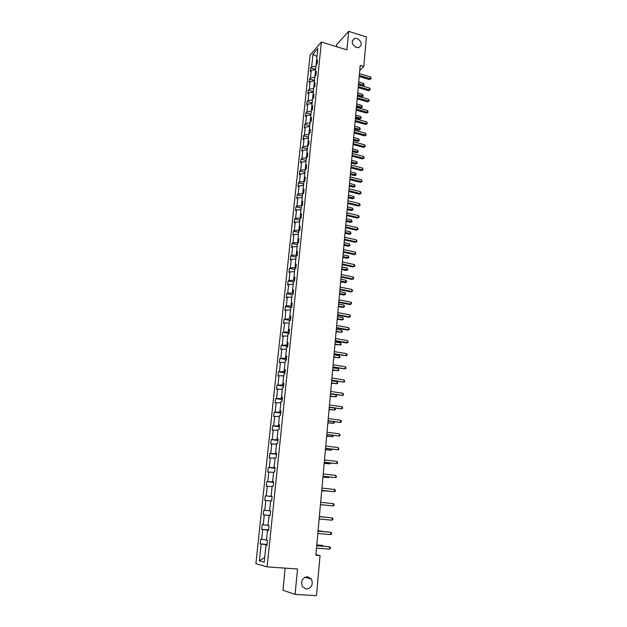 <?xml version="1.0" encoding="UTF-8"?>
<svg xmlns="http://www.w3.org/2000/svg" width="627" height="627" viewBox="0 0 627 627"><rect width="100%" height="100%" fill="white"/><g stroke="black" fill="none" stroke-linecap="round" stroke-linejoin="round"><path stroke-width="0.94" d="M307.528 576.699L311.431 579.082C313.367 584.607 311.69 587.946 306.384 589.098L302.386 586.606C300.568 581.072 302.285 577.773 307.528 576.699M357.178 38.474C361.912 41.586 362.484 44.619 358.879 47.566L356.34 47.519C351.637 44.478 351.026 41.453 354.514 38.459L357.178 38.474M285.16 568.125L282.973 590.25L295.09 594.42L316.478 595.65L320.06 555.569L315.922 554.676M310.106 55.082L255.894 563.649L267.11 566.879L321.408 42.001L310.106 55.082M321.408 42.001L346.903 49.894L348.667 31.35L336.746 44.525L336.534 46.68M348.667 31.35L366.403 36.993L363.762 66.509L360.204 65.427L315.867 555.256L320.06 555.569M267.086 544.761L266.052 544.683L265.997 545.177M266.052 544.683L260.189 543.899L267.118 544.448M264.696 557.497L259.413 560.883L261.185 544.118M266.522 539.957L260.683 539.204L260.189 543.899M261.686 539.408L262.737 529.47L261.733 529.298L268.63 529.886M268.05 525.308L262.227 524.642L261.733 529.298M263.23 524.799L264.273 514.932L263.269 514.806L270.135 515.441M269.571 510.778L263.763 510.19L263.269 514.806M264.759 510.3L265.793 500.518L264.798 500.432L265.284 495.855L272.102 496.537M315.977 66.196L311.658 66.705L312.983 54.134L317.811 48.585L316.486 61.297L317.528 60.137L317.152 63.758L316.11 64.91L315.31 72.591L316.345 71.454L315.969 75.099L314.926 76.228L314.119 83.971L315.162 82.858L314.778 86.526L313.735 87.631L312.928 95.422L313.962 94.34L313.578 98.039L312.536 99.113L311.721 106.958L312.763 105.908L312.371 109.631L311.329 110.673L310.506 118.581L311.548 117.555L311.157 121.309L310.114 122.32L309.283 130.283L310.326 129.295L309.934 133.073L308.892 134.053L308.053 142.07L309.095 141.114L308.703 144.915L307.661 145.872L306.815 153.944L307.857 153.019L307.457 156.852L306.415 157.769L305.568 165.912L306.611 165.011L306.211 168.875L305.169 169.76L304.307 177.958L305.349 177.096L304.949 180.984L303.907 181.838L303.045 190.099L304.087 189.26L303.68 193.187L302.637 194.009L301.767 202.325L302.81 201.526L302.402 205.476L301.352 206.267L300.482 214.646L301.524 213.878L301.109 217.859L300.067 218.611L299.189 227.052L300.231 226.323L299.808 230.328L298.765 231.049L297.88 239.561L298.922 238.856L298.499 242.9L297.457 243.589L296.563 252.156L297.606 251.49L297.182 255.557L296.14 256.216L295.239 264.845L296.281 264.218L295.858 268.317L294.815 268.936L293.906 277.636L294.949 277.04L294.518 281.17L293.475 281.758L292.558 290.52L293.601 289.964L293.17 294.126L292.127 294.674L291.202 303.507L292.245 302.982L291.814 307.175L290.771 307.685L289.839 316.588L290.881 316.102L290.442 320.334L289.4 320.805L288.467 329.771L289.509 329.324L289.063 333.588L288.02 334.019L287.08 343.055L288.122 342.648L287.675 346.943L286.633 347.334L285.677 356.442L286.719 356.073L286.273 360.4L285.23 360.752L284.274 369.93L285.316 369.609L284.862 373.966L283.819 374.28L282.855 383.528L283.898 383.246L283.435 387.635L282.393 387.909L281.421 397.228L282.463 396.993L282.001 401.421L280.959 401.648L279.979 411.038L281.021 410.842L280.559 415.301L279.517 415.489L278.529 424.957L279.571 424.8L279.101 429.299L278.059 429.448L277.063 438.986L278.106 438.876L277.636 443.414L276.593 443.508L275.59 453.133L276.625 453.062L276.154 457.632L275.112 457.686L274.101 467.381L275.135 467.358L274.657 471.966L273.623 471.974L272.604 481.755L273.638 481.779L273.153 486.419L272.118 486.38L271.091 496.357L265.284 495.855M266.279 495.918L267.306 486.215L266.31 486.176L266.788 481.63L273.576 482.351M272.62 481.755L266.788 481.63M267.792 481.654L268.811 472.021L267.807 472.029L268.285 467.515L275.041 468.283M275.12 467.577L268.285 467.515M269.289 467.491L270.3 457.937L269.296 457.992L269.767 453.517L276.499 454.316M276.593 453.36L275.59 453.133L275.535 453.783L269.767 453.517M270.77 453.446L271.773 443.971L270.77 444.065L271.24 439.621L277.941 440.467M277.079 438.994L276.993 439.817L271.24 439.621M272.243 439.511L273.239 430.106L272.236 430.247L272.706 425.835L279.368 426.721M279.524 425.255L278.529 424.957L278.443 425.952L272.706 425.835M273.709 425.686L274.697 416.352L273.685 416.532L274.156 412.158L280.786 413.075M280.967 411.375L279.979 411.038L279.877 412.198L274.156 412.158M275.159 411.963L276.139 402.706L275.135 402.926L275.59 398.584L282.197 399.54M281.437 397.236L281.304 398.553L275.59 398.584M276.593 398.349L277.565 389.163L276.562 389.422L277.016 385.111L283.6 386.107M283.827 383.928L282.855 383.528L282.714 385.009L277.016 385.111M278.027 384.845L278.991 375.722L277.98 376.02L278.435 371.748L284.987 372.775M284.29 369.938L284.117 371.576L278.435 371.748M279.446 371.435L280.402 362.382L279.391 362.719L279.846 358.479L286.359 359.545M286.633 356.896L285.677 356.442L285.504 358.236L279.846 358.479M280.849 358.127L281.797 349.145L280.794 349.529L281.241 345.32L287.73 346.41M288.028 343.541L287.08 343.055L286.892 345.007L281.241 345.32M282.244 344.928L283.185 336.009L282.181 336.433L282.62 332.255L289.086 333.376M289.408 330.288L288.467 329.771L288.263 331.871L282.62 332.255M283.631 331.824L284.564 322.976L283.561 323.43L284 319.284L290.262 320.413M289.854 316.596L289.619 318.837L284 319.284M285.003 318.822L285.936 310.036L284.924 310.53L285.363 306.415L291.163 307.496M292.135 304.079L291.202 303.507L290.967 305.898L286.367 305.913L285.363 306.415M286.367 305.913L287.291 297.198L286.28 297.723L286.711 293.64L292.127 294.682M293.483 291.132L292.558 290.52L292.307 293.06L287.722 293.099L286.711 293.64M287.722 293.099L288.639 284.454L287.628 285.011L288.059 280.959L293.444 282.025M294.823 278.27L293.906 277.636L293.64 280.316L289.071 280.387L288.059 280.959M289.071 280.387L289.972 271.805L288.969 272.4L289.392 268.372L294.761 269.469M295.254 264.86L294.956 267.674L290.403 267.768L289.392 268.372M290.403 267.768L291.304 259.241L290.293 259.876L290.716 255.887L296.062 256.999M297.464 252.846L296.563 252.156L296.273 255.118L291.727 255.236L290.716 255.887M291.727 255.236L292.621 246.779L291.61 247.446L292.033 243.48L297.355 244.624M297.896 239.569L297.574 242.657L293.044 242.806L292.033 243.48M293.044 242.806L293.93 234.412L292.919 235.109L293.334 231.175L298.632 232.343M300.074 227.797L299.189 227.052L298.86 230.281L294.345 230.462L293.334 231.175M294.345 230.462L295.223 222.123L294.22 222.859L294.635 218.948L299.91 220.148M300.49 214.653L300.145 218.008L295.638 218.212L294.635 218.948M295.638 218.212L296.516 209.935L295.505 210.696L295.92 206.824L301.172 208.039M302.645 203.124L301.767 202.325L301.415 205.813L296.924 206.048L295.92 206.824M296.924 206.048L297.794 197.834L296.783 198.626L297.19 194.778L302.426 196.016M303.915 190.921L303.045 190.099L302.676 193.712L298.201 193.97L297.19 194.778M298.201 193.97L299.063 185.811L298.052 186.642L298.46 182.818L303.672 184.087M304.322 177.974L303.93 181.705L299.471 181.979L298.46 182.818M299.471 181.979L300.325 173.883L299.314 174.745L299.722 170.952L304.91 172.237M305.161 169.776L300.725 170.082L299.722 170.952M300.725 170.082L301.579 162.04L300.568 162.934L300.968 159.164L306.133 160.473M306.399 157.933L301.979 158.263L300.968 159.164M301.979 158.263L302.817 150.284L301.814 151.201L302.206 147.463L307.355 148.795M307.63 146.177L303.217 146.53L302.206 147.463M303.217 146.53L304.056 138.606L303.045 139.562L303.437 135.847L308.562 137.203M308.845 134.507L304.448 134.883L303.437 135.847M304.448 134.883L305.278 127.015L304.275 127.994L304.659 124.311L309.762 125.69M310.051 122.923L305.67 123.323L304.659 124.311M305.67 123.323L306.501 115.509L305.49 116.52L305.874 112.852L310.961 114.255M311.258 111.418L306.885 111.841L305.874 112.852M306.885 111.841L307.708 104.082L306.697 105.117L307.081 101.48L312.144 102.899M312.45 99.991L308.092 100.438L307.081 101.48M308.092 100.438L308.907 92.733L307.896 93.799L308.28 90.186L313.32 91.628M313.633 88.65L309.291 89.112L308.28 90.186M309.291 89.112L310.099 81.463L309.087 82.56L309.472 78.971L314.488 80.436M314.809 77.38L310.475 77.873L309.472 78.971M310.475 77.873L311.282 70.279L310.271 71.4L310.647 67.834L315.647 69.315M311.658 66.705L310.647 67.834M270.119 515.621L269.077 515.543L270.112 515.676L270.605 510.95L269.563 510.84L270.605 500.902L271.64 500.989L272.126 496.302L271.091 496.239L272.118 496.365M269.077 515.543L268.027 525.559L269.061 525.724L268.568 530.481L267.533 530.301L266.483 540.396L267.517 540.607L267.016 545.404L265.981 545.177L264.202 562.207L259.413 560.883M268.583 530.34L262.737 529.47M268.615 530.081L267.58 529.995M270.127 515.519L269.093 515.543M269.101 515.425L264.273 514.932M270.598 500.965L265.793 500.518M272.11 496.459L271.091 496.357M272.094 486.623L267.306 486.215M273.623 481.912L272.604 481.755M273.599 482.163L272.588 482.053M273.576 472.397L268.811 472.021M275.073 467.977L274.07 467.867M275.049 458.282L270.3 457.937M276.538 453.901L275.535 453.783M276.515 444.277L271.773 443.971M278.067 439.253L277.063 438.986M277.996 439.942L276.993 439.817M277.965 430.381L273.239 430.106M279.438 426.086L278.443 425.952M279.399 416.594L274.697 416.352M280.865 412.339L279.877 412.198M280.825 402.918L276.139 402.706M282.401 397.596L281.421 397.228M282.283 398.694L281.304 398.553M282.244 389.343L277.565 389.163M283.694 385.158L282.714 385.009M283.655 375.871L278.991 375.722M285.238 370.361L284.274 369.93M285.097 371.725L284.117 371.576M285.05 362.5L280.402 362.382M286.484 358.393L285.504 358.236M286.429 349.231L281.797 349.145M287.856 345.171L286.892 345.007M287.809 336.072L283.185 336.009M289.227 332.044L288.263 331.871M289.172 323.007L284.564 322.976M290.779 317.137L289.839 316.588M290.583 319.01L289.619 318.837M290.52 310.036L285.936 310.036M291.923 306.078L290.967 305.898M291.868 297.167L287.291 297.198M293.264 293.248L292.307 293.06M293.201 284.392L288.639 284.454M294.588 280.504L293.64 280.316M294.525 271.718L289.972 271.805M296.148 265.511L295.239 264.845M295.905 267.862L294.956 267.674M295.834 259.131L291.304 259.241M297.214 255.314L296.273 255.118M297.143 246.638L292.621 246.779M298.773 240.274L297.88 239.561M298.507 242.853L297.574 242.657M298.436 234.239L293.93 234.412M299.628 230.454L298.86 230.281M299.722 221.934L295.223 222.123M301.36 215.414L300.482 214.646M300.725 218.133L300.145 218.008M300.991 209.716L296.516 209.935M301.822 205.907L301.415 205.813M302.261 197.583L297.794 197.834M303.515 185.545L299.063 185.811M305.177 178.805L304.307 177.958M304.769 173.593L300.325 173.883M306.423 166.782L305.568 165.912L305.184 169.752M306.007 161.719L301.579 162.04M307.669 154.845L306.815 153.944M306.83 153.96L306.431 157.761M307.238 149.939L302.817 150.284M308.899 142.995L308.053 142.07M308.069 142.086L307.677 145.856M308.453 138.238L304.056 138.606M310.13 131.223L309.283 130.283M309.299 130.298L308.907 134.037M309.667 126.623L305.278 127.015M311.345 119.545L310.506 118.581L310.13 122.304M310.874 115.094L306.501 115.509M312.552 107.946L311.721 106.958M311.729 106.974L311.345 110.658M312.066 103.643L307.708 104.082M313.751 96.433L312.928 95.422M312.936 95.437L312.552 99.097M313.249 92.271L308.907 92.733M314.934 84.998L314.119 83.971L313.751 87.615M314.433 80.985L310.099 81.463M316.118 73.649L315.31 72.591M315.318 72.607L314.942 76.212M315.6 69.777L311.282 70.279M317.293 62.379L316.486 61.297M295.09 594.42L297.512 568.979L267.11 566.879M359.749 70.443L363.762 66.509M316.494 61.321L316.126 64.894M316.98 56.571L312.983 54.134M267.039 545.177L265.981 545.177M359.2 76.494L369.475 79.566L370.345 78.751L359.295 75.444M370.502 76.972L371.106 78.03L371.043 78.736L370.345 78.751L370.502 76.972L359.459 73.657M371.043 78.736L369.475 79.566M358.464 84.7L362.665 85.938L363.503 85.154L363.66 83.399L358.707 81.933M358.55 83.689L364.201 85.131L362.665 85.938M363.66 83.399L364.201 85.131M358.197 87.631L368.511 90.664L369.374 89.873L358.283 86.612M369.53 88.086L370.142 89.128L370.079 89.841L369.374 89.873L369.53 88.086L358.448 84.817M370.079 89.841L368.511 90.664M357.178 98.854L367.532 101.84L368.402 101.072L357.272 97.859M368.558 99.27L369.17 100.312L369.107 101.025L368.402 101.072L368.558 99.27L357.429 96.049M369.107 101.025L367.532 101.84M357.468 95.657L361.693 96.879L362.531 96.111L362.688 94.356L357.719 92.906M357.555 94.669L363.229 96.08L361.693 96.879M362.688 94.356L363.229 96.08M356.473 106.692L360.705 107.899L361.552 107.154L361.708 105.375L356.716 103.949M356.559 105.728L362.249 107.107L360.705 107.899M361.708 105.375L362.249 107.107M356.16 110.156L366.552 113.095L367.422 112.351L356.246 109.176M367.579 110.532L368.135 112.296L367.422 112.351L367.579 110.532L356.41 107.358M368.135 112.296L366.552 113.095M355.462 117.805L359.718 118.997L360.564 118.268L360.721 116.481L355.713 115.078M355.548 116.865L361.27 118.205L359.718 118.997M360.721 116.481L361.27 118.205M355.125 121.536L365.565 124.436L366.434 123.707L355.211 120.588M366.591 121.881L367.21 122.908L367.148 123.637L366.434 123.707L366.591 121.881L355.376 118.754M367.148 123.637L365.565 124.436M354.451 128.99L358.722 130.165L359.569 129.46L359.726 127.657L354.694 126.278M354.537 128.08L360.274 129.381L358.722 130.165M359.726 127.657L360.274 129.381M354.09 132.995L364.569 135.847L365.439 135.142L354.169 132.07M365.604 133.3L366.16 135.056L365.439 135.142L365.604 133.3L354.341 130.22M366.16 135.056L364.569 135.847M353.432 140.26L357.719 141.412L358.566 140.73L358.722 138.912L353.675 137.556M353.51 139.366L359.279 140.636L357.719 141.412M358.722 138.912L359.279 140.636M353.04 144.539L363.566 147.345L364.436 146.655L353.126 143.638M364.6 144.806L365.227 145.817L365.157 146.561L364.436 146.655L364.6 144.806L353.291 141.78M365.157 146.561L363.566 147.345M352.405 151.601L356.708 152.737L357.555 152.071L357.719 150.253L352.648 148.905M352.484 150.739L358.276 151.969L356.708 152.737M357.719 150.253L358.276 151.969M351.99 156.162L362.555 158.921L363.433 158.255L352.068 155.284M363.589 156.397L364.154 158.145L363.433 158.255L363.589 156.397L352.241 153.411M364.154 158.145L362.555 158.921M351.371 163.028L355.689 164.141L356.536 163.498L356.7 161.664L351.614 160.347M351.449 162.181L357.257 163.381L355.689 164.141M356.7 161.664L357.257 163.381M350.932 167.871L361.536 170.583L362.414 169.941L351.01 167.017M362.578 168.06L363.143 169.815L362.414 169.941L362.578 168.06L351.183 165.136M363.143 169.815L361.536 170.583M350.328 174.533L354.67 175.631L355.517 175.004L355.681 173.154L350.571 171.861M350.407 173.71L356.238 174.87L354.67 175.631M355.681 173.154L356.238 174.87M349.866 179.659L360.517 182.324L361.395 181.705L349.937 178.836M361.56 179.816L362.124 181.564L361.395 181.705L361.56 179.816L350.109 176.939M362.124 181.564L360.517 182.324M349.278 186.117L353.636 187.191L354.482 186.595L354.647 184.73L349.521 183.46M349.349 185.326L355.211 186.446L353.636 187.191M354.647 184.73L355.211 186.446M348.792 191.541L359.483 194.151L360.36 193.555L348.863 190.741M360.525 191.65L361.097 193.398L360.36 193.555L360.525 191.65L349.035 188.829M361.097 193.398L359.483 194.151M348.228 197.779L352.601 198.837L353.448 198.265L353.612 196.384L348.463 195.138M348.291 197.019L354.177 198.101L352.601 198.837M353.612 196.384L354.177 198.101M347.711 203.501L358.448 206.064L359.326 205.491L347.773 202.733M359.49 203.571L360.133 204.551L360.063 205.319L359.326 205.491L359.49 203.571L347.954 200.805M360.063 205.319L358.448 206.064M347.162 209.536L351.551 210.57L352.405 210.014L352.57 208.125L347.397 206.902M347.225 208.791L353.142 209.841L351.551 210.57M352.57 208.125L353.142 209.841M346.613 215.547L357.398 218.063L358.276 217.514L346.684 214.802M358.448 215.578L359.091 216.55L359.02 217.326L358.276 217.514L358.448 215.578L346.856 212.867M359.02 217.326L357.398 218.063M346.088 221.362L350.501 222.381L351.347 221.848L351.52 219.952L346.323 218.745M346.151 220.649L352.092 221.66L350.501 222.381M351.52 219.952L352.092 221.66M345.516 227.687L356.348 230.148L357.225 229.623L345.579 226.974M357.39 227.679L358.041 228.643L357.97 229.419L357.225 229.623L357.39 227.679L345.759 225.015M357.97 229.419L356.348 230.148M345.015 233.283L349.443 234.279L350.289 233.769L350.462 231.857L345.25 230.673M345.077 232.593L351.034 233.565L349.443 234.279M350.462 231.857L351.034 233.565M344.411 239.914L355.282 242.32L356.167 241.818L344.474 239.224M356.332 239.859L356.92 241.599L356.167 241.818L356.332 239.859L344.654 237.257M356.92 241.599L355.282 242.32M343.925 245.282L348.369 246.262L349.223 245.776L349.396 243.848L344.16 242.688M343.988 244.624L349.968 245.549L348.369 246.262M349.396 243.848L349.968 245.549M343.298 252.226L354.216 254.586L355.094 254.107L343.353 251.568M355.266 252.132L355.854 253.872L355.094 254.107L355.266 252.132L343.533 249.585M355.854 253.872L354.216 254.586M342.828 257.376L347.295 258.332L348.15 257.869L348.322 255.926L343.063 254.797M342.891 256.741L348.902 257.626L347.295 258.332M348.322 255.926L348.902 257.626M342.177 264.633L353.134 266.937L354.02 266.483L342.232 264.006M354.192 264.492L354.851 265.433L354.78 266.232L354.02 266.483L354.192 264.492L342.413 262.008M354.78 266.232L353.134 266.937M341.731 269.547L346.214 270.48L347.068 270.049L347.24 268.09L341.958 266.984M341.786 268.944L347.82 269.79L346.214 270.48M347.24 268.09L347.82 269.79M341.041 277.126L352.053 279.383L352.938 278.952L341.096 276.531M353.111 276.946L353.769 277.879L353.699 278.678L352.938 278.952L353.111 276.946L341.276 274.516M353.699 278.678L352.053 279.383M340.618 281.813L345.116 282.722L345.971 282.315L346.151 280.34L340.853 279.266M340.673 281.241L346.731 282.04L345.116 282.722M346.151 280.34L346.731 282.04M339.905 289.721L350.955 291.916L351.841 291.516L339.952 289.149M352.021 289.494L352.609 291.226L351.841 291.516L352.021 289.494L340.14 287.119M352.609 291.226L350.955 291.916M339.497 294.165L344.019 295.058L344.874 294.666L345.054 292.684L339.732 291.633M339.552 293.624L345.642 294.384L344.019 295.058M345.054 292.684L345.642 294.384M338.752 302.402L349.858 304.542L350.744 304.166L338.807 301.861M350.916 302.136L351.582 303.045L351.512 303.86L350.744 304.166L350.916 302.136L338.988 299.824M351.512 303.86L349.858 304.542M338.376 306.611L342.914 307.481L343.768 307.112L343.949 305.114L338.604 304.087M338.423 306.094L343.768 307.112L344.536 306.807L342.914 307.481M343.949 305.114L344.536 306.807M337.6 315.185L348.745 317.262L349.631 316.917L337.647 314.676M349.811 314.864L350.415 316.588L349.631 316.917L349.811 314.864L337.828 312.614M337.24 319.143L341.801 319.989L342.655 319.652L342.836 317.638L337.467 316.643M337.287 318.657L342.655 319.652L343.424 319.331L342.836 317.638M336.433 328.054L347.632 330.076L348.518 329.755L336.48 327.576M348.698 327.694L349.302 329.418L348.518 329.755L348.698 327.694L336.668 325.507M336.096 331.777L341.527 332.286L341.707 330.249L336.323 329.285M336.135 331.315L341.527 332.286L342.311 331.942L341.707 330.249M335.257 341.025L346.504 342.993L347.389 342.695L335.296 340.586M347.57 340.618L348.181 342.334L347.389 342.695L347.57 340.618L335.492 338.494M334.943 344.489L340.398 345.007L340.579 342.961L335.171 342.021M334.983 344.066L340.398 345.007L341.182 344.646L340.579 342.961M334.073 354.098L346.261 355.736L334.113 353.683M346.441 353.636L347.123 354.514L347.044 355.352L346.261 355.736L346.441 353.636L334.301 351.582M333.783 357.304L339.262 357.821L339.442 355.76L334.011 354.851M333.823 356.912L339.262 357.821L340.046 357.445L339.442 355.76M332.882 367.265L345.116 368.872L332.921 366.889M345.297 366.756L345.986 367.626L345.908 368.472L345.116 368.872L345.297 366.756L333.109 364.765M332.616 370.22L338.11 370.737L338.298 368.66L332.835 367.775M332.647 369.852L338.11 370.737L338.901 370.338L338.298 368.66M331.683 380.534L343.964 382.102L331.714 380.189M344.152 379.978L344.764 381.686L343.964 382.102L344.152 379.978L331.91 378.05M331.44 383.222L336.958 383.74L337.138 381.655L331.659 380.793M331.471 382.893L336.958 383.74L337.749 383.332L337.138 381.655M330.28 396.029L335.79 396.852L335.978 394.744L330.476 393.913L342.804 395.441L330.5 393.591M342.993 393.294L343.612 395.002L342.804 395.441L342.993 393.294L330.695 391.436M330.257 396.327L335.79 396.852L336.589 396.421L335.978 394.744M329.253 407.378L341.637 408.882L329.277 407.103M341.825 406.719L342.522 407.558L342.444 408.42L341.637 408.882L341.825 406.719L329.473 404.924M329.057 409.525L334.614 410.05L334.779 408.169M329.081 409.259L334.614 410.05L335.421 409.603L335.037 408.208M328.023 420.952L340.461 422.418L328.046 420.709M340.649 420.247L341.347 421.078L341.268 421.947L340.461 422.418L340.649 420.247L328.242 418.522M327.858 422.825L333.431 423.358L333.58 421.712M327.874 422.598L333.431 423.358L334.238 422.888L334.105 421.791M326.785 434.629L339.27 436.063L326.808 434.425M339.466 433.868L340.093 435.569L339.27 436.063L339.466 433.868L327.004 432.222M326.643 436.227L332.239 436.76L332.365 435.365M326.659 436.031L332.239 436.76L333.055 436.274L333.125 435.467M325.538 448.423L338.078 449.818L325.554 448.25M338.267 447.607L338.901 449.3L338.078 449.818L338.267 447.607L325.758 446.032M325.421 449.731L331.04 450.264L331.142 449.12M325.437 449.567L331.04 450.264L331.902 449.214M324.284 462.311L336.871 463.674L324.292 462.185M337.067 461.448L337.702 463.141L336.871 463.674L337.067 461.448L324.496 459.944M324.19 463.337L329.826 463.878L329.912 462.985M324.198 463.212L329.826 463.878L330.672 463.071M323.015 476.316L335.657 477.641L323.023 476.222M335.853 475.391L336.487 477.084L335.657 477.641L335.853 475.391L323.226 473.965M322.952 477.045L328.611 477.586L328.666 476.951M322.96 476.959L328.611 477.586L329.434 477.045M321.737 490.432L334.434 491.717L321.745 490.377M334.63 489.452L335.351 490.236L335.273 491.137L334.434 491.717L334.63 489.452L321.949 488.104M321.698 490.863L327.412 491.027M321.706 490.808L327.866 491.074M333.399 503.622L334.12 504.39L334.042 505.299L333.196 505.903L320.452 504.641L332.302 505.832L333.196 505.903L333.399 503.622L320.656 502.345M331.957 520.198L332.804 519.579L332.882 518.654L332.153 517.902L319.362 516.687L332.153 517.902L331.957 520.198L319.151 519.015M324.23 517.016L319.37 516.562L324.23 517.016M318.046 531.179L330.907 532.292L330.703 534.612L317.842 533.506M318.054 531.124L330.907 532.292L331.636 533.036L331.558 533.969L330.703 534.612M323.806 531.618L318.093 530.677M324.261 531.657L318.093 530.732M316.729 545.764L329.645 546.799L329.441 549.134L316.517 548.116M316.737 545.67L329.645 546.799L330.374 547.536L330.296 548.468L329.441 549.134M322.513 546.133L322.576 545.466L316.807 544.91M323.305 546.195L322.576 545.466L316.8 545.004M311.431 579.082L304.957 577.232M354.514 38.459L352.343 40.786"/></g></svg>

